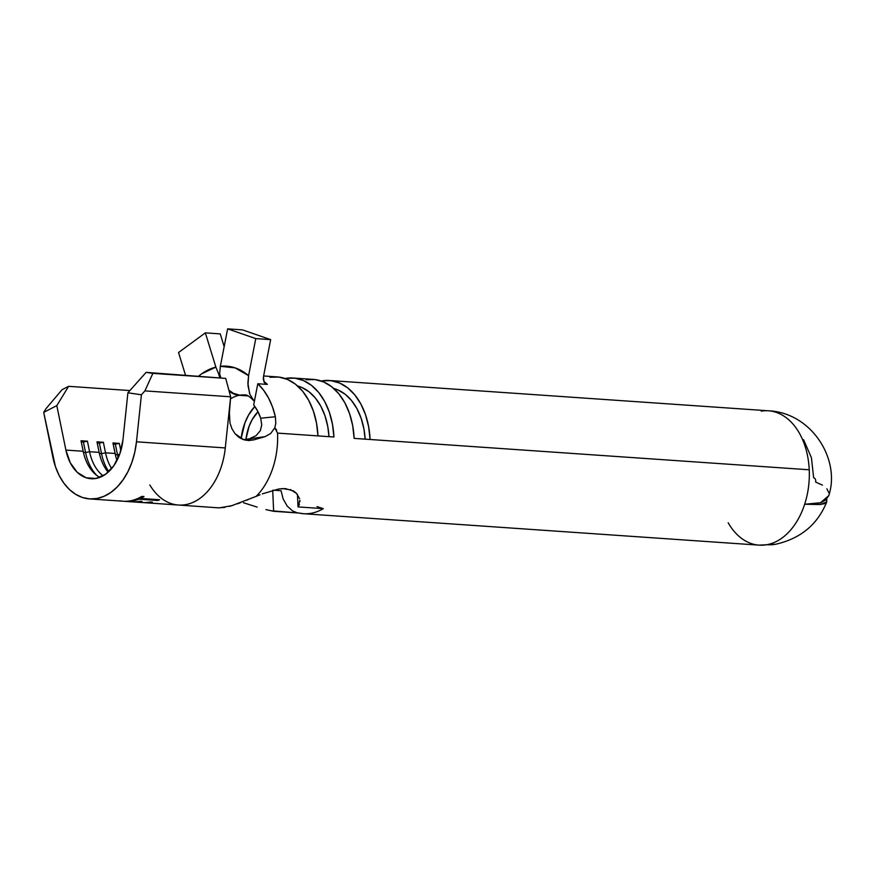 <?xml version="1.0" encoding="UTF-8"?>
<svg xmlns="http://www.w3.org/2000/svg" width="874" height="874" viewBox="0 0 874 874"><rect width="100%" height="100%" fill="white"/><g stroke="black" fill="none" stroke-linecap="round" stroke-linejoin="round"><path stroke-width="1.31" d="M245.976 439.13A39.898 26.908 93.9 0 1 257.983 411.752L252.215 419.542L249.134 426.141L245.976 439.13M241.115 438.661L244.906 422.896L248.533 415.106L254.815 406.465A47.12 31.781 93.9 0 0 241.115 438.661M243.409 502.736L257.175 507.106M270.558 510.7L298.012 512.972L273.649 511.301L272.699 490.314L273.649 511.301L265.882 509.608M262.32 493.876L278.806 488.97L285.47 488.632L293.533 490.991L296.384 493.198L299.574 498.661M255.721 496.541L260.037 494.782M246.839 500.179L248.03 499.699M237.378 503.839L240.656 502.626M229.403 506.363L232.735 505.401M219.341 507.87L231.752 505.696L256.137 496.377A67.342 45.426 -86.1 0 0 277.55 433.111L317.972 435.897A67.342 45.426 -86.1 0 0 277.156 376.902L263.62 375.973M826.717 499.087L826.651 502.026L819.845 504.538L804.659 504.254A67.342 45.426 93.9 0 1 766.815 544.721A67.342 49.01 79.8 0 0 775.719 544.24A67.342 49.01 -100.2 0 1 766.815 544.721A67.342 45.426 -86.1 0 0 804.659 504.254A67.342 45.426 -86.1 0 0 809.237 469.786A67.342 45.426 -86.1 0 0 768.421 410.791A67.342 45.426 93.9 0 1 809.237 469.786L370.095 439.491L809.237 469.786A67.342 45.426 93.9 0 1 804.659 504.254L820.457 502.747L828.749 495.689C840.81 459.527 811.651 412.637 768.421 410.791L329.279 380.496A67.342 45.426 93.9 0 1 370.095 439.491L354.134 438.387A67.342 45.426 -86.1 0 0 313.318 379.403L293.107 378.005A67.342 45.426 93.9 0 1 333.923 437L277.55 433.111A67.342 45.426 93.9 0 1 256.137 496.377M281.046 490.707L273.223 490.172L281.046 490.707L283.165 498.978L281.046 490.707M239.214 395.31L248.118 395.922L239.214 395.31L232.67 393.431L229.141 391.159A27.444 19.927 -101.1 0 0 239.214 395.31A47.12 31.781 93.9 0 0 230.43 398.905A47.12 31.781 93.9 0 1 239.214 395.31M277.561 433.111L274.775 427.834L275.802 423.42L275.376 416.756L260.703 418.198L275.376 416.756L272.48 406.902L268.515 397.954L263.577 390.175L257.797 383.741L253.689 404.957A47.12 31.781 93.9 0 1 260.703 418.198L257.622 411.064L253.689 404.957L257.797 383.741L267.368 384.407A67.342 45.426 93.9 0 0 263.784 381.435A67.342 45.426 93.9 0 1 267.368 384.407L257.797 383.741A67.342 45.426 93.9 0 1 275.376 416.756L275.802 423.42L274.775 427.834L276.665 430.084M269.979 377.251L278.839 377.065L287.459 379.425L295.521 384.232L302.699 391.312L308.741 400.401L313.405 411.13L316.519 423.114L317.972 435.897L333.923 437L332.481 424.218L329.356 412.233L324.691 401.494L318.66 392.415L311.472 385.336L303.42 380.529L294.8 378.169L285.929 378.344A67.342 45.426 93.9 0 1 293.107 378.005M306.14 379.742L315.001 379.556L323.62 381.916L331.683 386.734L338.861 393.813L344.902 402.892L349.567 413.631L352.692 425.616L354.134 438.387L370.095 439.491L368.642 426.709L365.529 414.724L360.853 403.996L354.822 394.917L347.633 387.838L339.582 383.02L330.962 380.66L322.102 380.846A67.342 45.426 93.9 0 1 329.279 380.496M299.869 500.256L298.023 506.909L323.26 508.646A67.342 45.426 93.9 0 1 303.518 513.715L759.156 545.147A67.342 45.426 -86.1 0 0 766.815 544.721A67.342 45.426 93.9 0 1 759.156 545.147A67.342 45.426 93.9 0 1 728.173 522.739M297.247 512.819L292.659 510.995L296.974 512.754L303.518 513.715A67.342 45.426 93.9 0 1 298.886 513.038M290.31 489.538L296.625 493.46M280.969 488.697L285.47 488.632M285.164 378.54L285.94 378.595L285.164 378.54M89.629 498.912L123.136 501.217A63.54 42.87 -86.1 0 0 131.122 500.671L133.296 500.824A63.54 42.87 93.9 0 1 125.321 501.37L131.865 501.818A63.54 42.87 -86.1 0 0 139.84 501.272L142.025 501.425A63.54 42.87 93.9 0 1 134.05 501.971L142.222 502.539A63.54 42.87 -86.1 0 0 150.208 501.982L152.393 502.135A63.54 42.87 93.9 0 1 144.407 502.681L178.449 505.03A63.54 42.87 -86.1 0 0 225.284 447.936L136.475 441.807A63.54 42.87 93.9 0 1 89.629 498.912A63.54 42.87 93.9 0 1 52.79 456.884L43.7 412.397L45.961 408.704L62.054 389.728L68.609 386.33L56.81 405.602L65.9 450.077L83.183 451.268L81.031 440.747L87.422 441.184L89.563 451.716L99.144 452.371L96.992 441.84L103.372 442.288L105.525 452.808L115.095 453.475L112.943 442.943L119.323 443.38L120.831 450.733L119.323 443.38L115.324 444.211L117.477 454.742L119.662 454.283L117.477 454.742L115.324 444.211L113.194 444.058L115.346 454.589L117.477 454.742A46.213 31.169 -86.1 0 0 118.209 457.889A46.213 31.169 93.9 0 1 117.477 454.742L115.346 454.589L112.943 442.943L115.095 453.475A43.329 29.224 -86.1 0 0 116.996 460.423A43.329 29.224 93.9 0 1 115.346 454.633A43.329 29.224 93.9 0 1 115.095 453.475L115.346 454.589A46.213 31.169 -86.1 0 0 115.477 455.212A46.213 31.169 93.9 0 1 115.346 454.589L115.095 453.475L105.525 452.808L103.372 442.288L99.374 443.107L101.526 453.639L105.525 452.808A43.329 29.224 -86.1 0 0 111.632 468.595A43.329 29.224 93.9 0 1 105.525 452.808L101.526 453.639L99.374 443.107L97.243 442.965L99.396 453.497L101.526 453.639A46.213 31.169 -86.1 0 0 108.78 471.61A46.213 31.169 93.9 0 1 101.526 453.639L99.396 453.497L96.992 441.84L99.144 452.371A43.329 29.224 -86.1 0 0 108.168 472.168A43.329 29.224 93.9 0 1 99.385 453.53A43.329 29.224 93.9 0 1 99.144 452.371L99.396 453.497A46.213 31.169 -86.1 0 0 99.527 454.119A46.213 31.169 93.9 0 1 99.396 453.497L99.144 452.371L89.563 451.716L87.422 441.184L83.412 442.004L85.565 452.535L89.563 451.716A43.329 29.224 -86.1 0 0 103.11 475.827A43.329 29.224 93.9 0 1 89.563 451.716L85.565 452.535L83.412 442.004L81.293 441.862L83.445 452.393L85.565 452.535A46.213 31.169 -86.1 0 0 96.916 475.532A46.213 31.169 93.9 0 1 85.565 452.535L83.445 452.393L81.031 440.747L83.183 451.268A43.329 29.224 -86.1 0 0 99.8 477.39A43.329 29.224 93.9 0 1 83.434 452.426A43.329 29.224 93.9 0 1 83.183 451.268L83.445 452.393A46.213 31.169 -86.1 0 0 83.576 453.016A46.213 31.169 93.9 0 1 83.445 452.393L83.183 451.268L65.9 450.077L56.81 405.602L43.7 412.397L55.423 466.607L59.148 475.456L63.868 483.169L69.45 489.527L75.721 494.356L82.506 497.514L89.629 498.901L96.861 498.508L104.028 496.312L110.9 492.401L117.291 486.862L123.026 479.881L127.943 471.632L131.887 462.357L134.76 452.317L136.475 441.807L225.284 447.936A63.54 42.87 93.9 0 1 179.563 505.085A63.54 42.87 93.9 0 1 149.825 484.961M134.05 501.971A63.54 42.87 93.9 0 1 132.957 501.873A63.54 42.87 -86.1 0 0 142.025 501.425L139.84 501.272A63.54 42.87 93.9 0 1 130.543 501.698M125.321 501.37A63.54 42.87 93.9 0 1 124.228 501.272A63.54 42.87 -86.1 0 0 133.296 500.824L131.122 500.671A63.54 42.87 93.9 0 1 120.033 500.835M144.407 502.681A63.54 42.87 93.9 0 1 143.314 502.594A63.54 42.87 -86.1 0 0 152.393 502.135L150.208 501.982A63.54 42.87 93.9 0 1 140.9 502.408M141.807 496.41L143.992 496.563A63.54 42.87 93.9 0 1 140.495 498.42L159.592 499.742A63.54 42.87 93.9 0 1 157.855 500.485L138.769 499.163A63.54 42.87 93.9 0 1 134.552 500.54L132.367 500.387A63.54 42.87 -86.1 0 0 141.807 496.41A63.54 42.87 93.9 0 1 132.367 500.387L134.552 500.54A63.54 42.87 -86.1 0 0 138.769 499.163L138.715 498.082L138.769 499.163L157.855 500.485A63.54 42.87 -86.1 0 0 159.592 499.742L140.495 498.42A63.54 42.87 -86.1 0 0 143.992 496.563L140.441 497.197L140.495 498.42L140.441 497.197L143.992 496.563L141.807 496.41M129.898 390.558L68.609 386.33L129.898 390.558M122.961 439.808A43.329 29.224 93.9 0 1 91.027 478.733A43.329 29.224 93.9 0 1 65.9 450.077L70.237 462.75L77.262 472.342L86.165 477.783L95.954 478.46L105.525 474.298L113.795 465.766L119.836 453.814L122.961 439.808L127.899 392.797L146.111 372.368L225.721 378.398L146.111 372.368L225.721 378.398L152.863 373.373L144.898 390.886L230.66 396.796L225.721 378.398L230.66 396.796L144.898 390.886L141.413 394.797L136.475 441.807L141.413 394.797L127.899 392.797L122.961 439.808M265.062 436.65L243.42 439.644L265.062 436.65L270.689 433.493L274.775 427.834L270.689 433.493L265.062 436.65L253.646 439.895L248.587 440.551L243.562 439.688L238.941 437.35L235.008 433.657L231.971 428.806L229.982 423.071L229.25 410.146L225.284 447.936L230.66 396.796L229.086 416.767M178.449 505.03L218.522 507.838L224.989 507.357M256.027 435.689L250.423 438.245L256.027 435.689L260.343 430.674L261.719 424.928L260.299 430.729M321.326 381.031L322.102 381.086L321.326 381.031M260.703 418.198L261.719 424.928L260.703 418.198M244.982 394.95A47.12 31.781 93.9 0 0 239.902 395.19A27.444 20.004 80.7 0 1 228.879 390.175L233.369 393.3L239.902 395.19L247.713 395.725L239.902 395.19A47.12 31.781 93.9 0 1 244.917 394.95C246.665 394.589 249.516 396.425 253.471 400.445M253.646 439.895L245.856 440.278L253.646 439.895L248.587 440.551M333.835 388.537L337.976 389.957L345.164 394.25L351.577 400.576L356.974 408.682L361.137 418.264L363.923 428.959L365.146 439.152A60.109 40.554 -86.1 0 0 333.835 388.537M297.673 386.035L301.814 387.466L309.003 391.76L315.416 398.074L320.813 406.181L324.975 415.762L327.761 426.468L328.985 436.65A60.109 40.554 -86.1 0 0 297.673 386.035M219.636 373.777L220.783 377.666A27.444 20.004 80.7 0 1 219.636 373.777L220.357 366.315L219.636 373.777M219.745 377.513L218.664 373.952L219.702 374.017L218.664 373.952L215.867 367.124A74.552 50.288 -86.1 0 0 198.791 376.006L201.544 373.886L215.867 367.124L218.664 373.952A27.444 19.927 -101.1 0 0 219.756 377.513M249.571 393.464L247.877 383.118L248.587 375.656A74.552 50.288 -86.1 0 0 220.357 366.315L227.622 328.853L242.513 329.88L227.622 328.853L255.765 338.599L248.587 375.656L247.965 385.5L249.92 394.403L254.301 401.352M761.243 411.13A67.342 45.426 93.9 0 1 768.421 410.791M822.423 485.125L815.671 482.098A3.605 2.436 -86.1 0 0 813.639 477.794L811.433 457.747L803.577 439.709M826.771 499.273L826.651 502.026L824.346 503.719L819.845 504.538L804.659 504.254L813.41 504.189L820.457 502.747L825.526 500.147L828.771 495.613M828.858 492.772L826.88 488.806M283.307 488.577L286.858 489.364M265.412 383.675L267.368 384.407L265.412 383.675L264.003 381.927L263.478 376.683L270.656 339.625L255.765 338.599L270.656 339.625L242.513 329.88L270.656 339.625L263.478 376.683L263.336 379.469L265.03 383.358M227.622 328.853L220.357 366.315L235.062 367.856L248.587 375.656L255.765 338.599L227.622 328.853M185.474 375.088L178.547 352.506L205.357 332.863L220.248 333.89L205.357 332.863L215.867 367.124L205.357 332.863L178.547 352.506L185.474 375.088M224.17 346.672L220.248 333.89L224.17 346.672M249.363 440.551L248.751 440.551M243.562 439.688L235.008 433.657L231.971 428.806L229.982 423.071M144.898 390.886L141.413 394.797L127.899 392.797L146.111 372.368L152.863 373.373L144.898 390.886M56.81 405.602L43.7 412.397L45.961 408.704L62.054 389.728L68.609 386.33L56.81 405.602M317.011 506.603L323.26 508.646L298.023 506.909L297.455 494.422L298.023 506.909L299.411 504.353M299.913 500.857L299.924 501.567M292.659 510.995L287.175 506.057L283.165 498.978L287.175 506.057L292.659 510.995M303.551 513.715A67.342 45.426 -86.1 0 0 323.26 508.646M81.031 440.747L87.422 441.184L81.293 441.862L81.031 440.747M96.992 441.84L103.372 442.288L97.243 442.965L96.992 441.84M112.943 442.943L119.323 443.38L115.324 444.211L113.194 444.058L112.943 442.943M134.509 499.764L134.552 500.54L134.509 499.764M157.823 499.611L157.855 500.485L157.823 499.611M140.463 497.634L139.709 497.579L140.463 497.634M826.804 501.698C817.769 524.367 800.748 538.548 775.719 544.24L759.156 545.147"/></g></svg>
